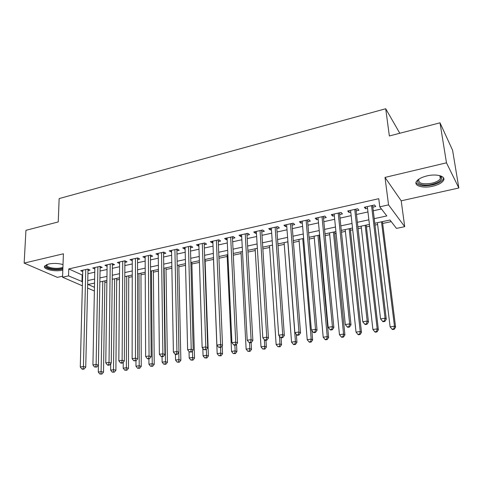 <?xml version="1.0" encoding="UTF-8"?>
<svg xmlns="http://www.w3.org/2000/svg" width="483" height="483" viewBox="0 0 483 483"><rect width="100%" height="100%" fill="white"/><g stroke="black" fill="none" stroke-linecap="round" stroke-linejoin="round"><path stroke-width="0.72" d="M63.019 264.581C58.34 263.259 53.553 263.066 48.65 264.02L44.744 265.964C42.136 269.116 54.917 272.074 62.428 270.166L62.82 270.069M432.738 186.227C438.045 184.947 441.571 183.111 443.328 180.72C446.546 176.373 436.825 173.439 426.887 175.921C421.641 177.231 418.181 179.048 416.503 181.367C413.327 185.792 422.993 188.593 432.738 186.227M399.803 133.26L385.712 108.741L59.143 198.573L58.244 221.932L25.943 230.319L24.15 263.102L57.356 277.363L62.603 276.198M385.712 108.741L389.358 135.971L440.007 122.821L452.589 150.261L458.85 187.984L446.479 162.819L385.005 177.418L388.549 204.87L404.712 226.678L396.465 228.393L389.98 220.013L374.711 223.273M385.005 177.418L401.204 200.813L458.85 187.984M401.204 200.813L404.712 226.678M104.835 282.483L106.876 282.048M116.693 279.965L119.452 279.379M128.738 277.405L132.233 276.662M140.97 274.803L145.226 273.903M153.395 272.164L158.436 271.096M166.013 269.484L171.87 268.24M178.837 266.761L185.526 265.342M191.872 263.99L199.425 262.39M205.112 261.182L213.504 259.395M218.884 258.254L227.185 256.491M233.265 255.199L241.095 253.533M247.9 252.09L255.241 250.532M262.794 248.926L269.629 247.471M277.954 245.702L284.264 244.368M293.392 242.424L299.146 241.204M309.108 239.085L314.294 237.986M319.354 236.911L319.794 236.815M325.107 235.686L329.708 234.708M334.767 233.633L336.096 233.355M341.409 232.226L345.393 231.375M350.447 230.306L352.711 229.823M358.012 228.701L361.362 227.988M366.41 226.913L369.634 226.231M374.929 225.102L377.621 224.535M382.663 223.46L391.236 221.637M440.007 122.821L446.479 162.819M87.966 270.577L90.067 270.112L87.876 269.079L80.673 270.691L82.732 271.639M100.053 267.884L102.191 267.407L100.035 266.362L92.718 267.999L94.813 268.995M112.34 265.149L114.513 264.666L112.388 263.603L104.956 265.264L107.093 266.314M124.825 262.372L127.029 261.883L124.946 260.796L117.387 262.48L119.573 263.543M137.51 259.546L139.756 259.051L137.703 257.94L130.024 259.655L132.251 260.717M150.406 256.678L152.688 256.171L150.672 255.042L142.865 256.787L145.142 257.85M163.514 253.756L165.832 253.243L163.858 252.09L155.924 253.865L158.249 254.933M176.844 250.792L179.199 250.266L177.267 249.095L169.195 250.9L171.574 251.963M190.393 247.773L192.789 247.242L190.9 246.046L182.695 247.882L184.609 249.065L185.122 248.95M204.176 244.706L206.609 244.169L204.768 242.943L196.418 244.809L198.29 246.016L198.899 245.883M218.189 241.591L220.665 241.035L218.871 239.791L210.383 241.687L212.206 242.919L212.912 242.762M232.45 238.415L234.967 237.853L233.223 236.579L224.583 238.511L226.358 239.767L227.167 239.592M246.952 235.185L249.518 234.617L247.821 233.319L239.031 235.281L240.757 236.567L241.675 236.362M261.714 231.9L264.322 231.321L262.686 229.993L253.738 231.997L255.41 233.301L256.437 233.072M276.735 228.556L279.391 227.964L277.81 226.612L268.699 228.652L270.317 229.986L271.458 229.727M292.028 225.15L294.733 224.553L293.199 223.17L283.932 225.241L285.495 226.605L286.751 226.328M307.593 221.685L310.346 221.075L308.879 219.668L299.436 221.775L300.945 223.164L302.322 222.862M323.441 218.159L326.242 217.537L324.836 216.094L315.224 218.244L316.673 219.668L318.176 219.33M339.579 214.567L342.435 213.933L341.095 212.46L331.308 214.651L332.684 216.1L334.321 215.738M356.019 210.908L358.929 210.256L357.655 208.759L347.682 210.986L348.998 212.472L350.767 212.073M374.156 218.672L386.829 215.937L379.771 206.815L378.757 198.694L68.767 268.922L82.146 274.99L82.647 274.875M87.894 273.722L94.753 272.207M99.999 271.048L107.051 269.496M112.304 268.337L119.549 266.737M124.807 265.578L132.251 263.935M137.516 262.776L145.16 261.092M150.43 259.926L158.285 258.194M163.562 257.028L171.634 255.253M176.911 254.088L185.2 252.259M190.483 251.094L199.002 249.216M204.291 248.051L213.045 246.119M218.328 244.953L227.324 242.967M232.613 241.802L241.856 239.761M247.145 238.596L256.648 236.501M261.931 235.336L271.7 233.18M276.982 232.015L287.017 229.805M292.3 228.64L302.618 226.364M307.9 225.199L318.502 222.856M323.779 221.697L334.683 219.288M339.947 218.129L351.159 215.653M356.424 214.494L367.949 211.952M373.202 210.793L381.443 208.976M372.767 207.177L375.732 206.519L374.524 204.985L364.363 207.261L365.613 208.771L367.521 208.348M82.37 285.803L62.567 277.218L63.4 253.786L24.15 263.102M62.567 277.218L68.544 275.89L82.472 281.704M68.767 268.922L68.544 275.89M379.771 206.815L388.549 204.87M94.384 291.014L87.562 288.055M94.535 283.08L88.015 284.475L94.457 287.313M369.417 224.402L357.812 226.883M352.512 228.012L341.221 230.421M335.914 231.556L324.938 233.899M319.631 235.034L308.951 237.31M303.638 238.445L293.253 240.661M287.934 241.796L277.834 243.951M272.515 245.092L262.686 247.187M257.367 248.322L247.803 250.363M242.484 251.498L233.18 253.484M227.861 254.619L218.811 256.551M213.492 257.687L204.683 259.57M199.37 260.705L190.797 262.535M185.484 263.67L177.146 265.445M171.839 266.58L163.719 268.313M158.418 269.448L150.521 271.132M145.22 272.261L137.528 273.903M132.233 275.032L124.753 276.632M119.464 277.761L112.183 279.313M106.9 280.442L99.812 281.957M87.731 280.563L94.62 279.077M99.884 277.942L106.954 276.409M112.231 275.274L119.494 273.704M124.777 272.563L132.239 270.945M137.528 269.804L145.196 268.15M150.485 267.002L158.37 265.3M163.665 264.159L171.761 262.408M177.062 261.261L185.381 259.468M190.682 258.32L199.238 256.473M204.538 255.326L213.329 253.424M218.636 252.277L227.662 250.327M232.975 249.18L242.255 247.175M247.562 246.028L257.101 243.969M262.408 242.822L272.213 240.703M277.52 239.556L287.596 237.376M292.903 236.229L303.264 233.995M308.565 232.848L319.215 230.548M324.51 229.401L335.462 227.034M340.757 225.893L352.01 223.46M357.299 222.319L368.879 219.813M82.146 274.99L81.971 281.812M365.408 207.026L365.613 208.771M348.811 210.739L348.998 212.472M332.515 214.38L332.684 216.1M316.516 217.96L316.673 219.668M300.8 221.474L300.945 223.164M285.368 224.921L285.495 226.605M270.208 228.314L270.317 229.986M255.308 231.641L255.41 233.301M240.673 234.919L240.757 236.567M226.286 238.131L226.358 239.767M212.14 241.295L212.206 242.919M198.235 244.404L198.29 246.016M184.566 247.459L184.609 249.065M171.121 250.466L171.151 252.06M157.899 253.424L157.917 255.006M144.894 256.334L144.9 257.904M132.094 259.196L132.094 260.754M119.506 262.009L119.494 263.555M371.548 205.649L385.078 318.188L380.568 318.913L367.315 206.597M372.635 205.408L386.291 319.227L385.078 318.188L384.365 321.026L382.566 321.316L383.055 321.72L384.854 321.436L384.365 321.026M384.854 321.436L386.291 319.227M380.568 318.913L382.566 321.316M377.398 222.699L390.119 326.858L394.472 326.188L395.595 327.142L382.433 221.625M393.778 328.899L392.039 329.171L392.492 329.545L394.231 329.279L393.778 328.899L394.472 326.188L381.504 221.824M392.039 329.171L390.119 326.858M395.595 327.142L394.231 329.279M439.572 175.558L441.631 177.346C442.066 180.195 438.908 182.52 432.164 184.313C422.728 186.643 414.046 183.256 419.051 179.018L418.852 179.302C418.012 183.341 422.347 184.645 431.862 183.214C436.107 182.176 438.926 180.702 440.321 178.788L440.617 176.748L439.566 175.558M415.996 182.562C418.23 185.762 423.742 186.559 432.526 184.953C437.797 183.679 441.299 181.85 443.038 179.471L443.581 177.943M62.881 268.349C59.856 269.291 56.276 269.472 52.146 268.898C46.96 267.878 45.136 266.459 46.67 264.636M46.966 264.521C46.344 266.067 48.161 267.238 52.43 268.041C56.632 268.608 60.133 268.373 62.917 267.322M44.659 266.097C45.311 267.546 47.636 268.62 51.627 269.309C55.732 269.9 59.475 269.798 62.862 269.007M354.733 209.411L367.177 321.056L362.757 321.763L350.58 210.34M355.905 209.151L368.475 322.07L367.177 321.056L366.494 323.864L364.725 324.141L365.251 324.54L367.014 324.262L366.494 323.864M367.014 324.262L368.475 322.07M362.757 321.763L364.725 324.141M338.227 213.106L349.626 323.87L345.291 324.564L334.151 214.017M339.483 212.822L350.996 324.854L349.626 323.87L348.968 326.641L347.235 326.919L347.79 327.305L349.517 327.033L348.968 326.641M349.517 327.033L350.996 324.854M345.291 324.564L347.235 326.919M322.022 216.728L332.413 326.623L328.156 327.305L318.019 217.622M323.356 216.426L333.856 327.589L332.413 326.623L331.779 329.37L330.082 329.641L330.662 330.022L332.358 329.75L331.779 329.37M332.358 329.75L333.856 327.589M328.156 327.305L330.082 329.641M306.113 220.284L315.526 329.328L311.354 329.992L302.183 221.166M307.52 219.97L317.041 330.269L315.526 329.328L314.922 332.044L313.256 332.31L313.865 332.678L315.532 332.413L314.922 332.044M315.532 332.413L317.041 330.269M311.354 329.992L313.256 332.31M361.157 226.165L372.912 329.527L377.187 328.863L378.382 329.798L366.199 225.09M376.517 331.549L374.808 331.815L375.291 332.183L377 331.918L376.517 331.549L377.187 328.863L365.19 225.307M374.808 331.815L372.912 329.527M378.382 329.798L377 331.918M345.206 229.57L356.031 332.141L360.221 331.489L361.489 332.401L350.253 228.495M359.581 334.151L357.903 334.405L358.416 334.767L360.089 334.508L359.581 334.151L360.221 331.489L349.167 228.725M357.903 334.405L356.031 332.141M361.489 332.401L360.089 334.508M329.533 232.915L339.458 334.707L343.57 334.073L344.91 334.96L334.586 231.84M342.954 336.699L341.312 336.953L341.849 337.303L343.491 337.056L342.954 336.699L343.57 334.073L333.427 232.088M341.312 336.953L339.458 334.707M344.91 334.96L343.491 337.056M314.137 236.205L323.193 337.225L327.233 336.603L328.633 337.472L319.191 235.124M326.635 339.205L325.023 339.452L325.584 339.797L327.196 339.549L326.635 339.205L327.233 336.603L317.959 235.39M325.023 339.452L323.193 337.225M328.633 337.472L327.196 339.549M290.488 223.78L298.959 331.978L294.865 332.636L286.624 224.643M291.967 223.448L300.541 332.896L298.959 331.978L298.379 334.665L296.743 334.924L297.383 335.287L299.013 335.033L298.379 334.665M299.013 335.033L300.541 332.896M294.865 332.636L296.743 334.924M299.001 239.435L307.218 339.7L311.185 339.09L312.646 339.935L311.861 330.614M310.611 341.668L309.029 341.91L309.615 342.248L311.203 342L310.611 341.668L311.185 339.09L302.763 238.632M309.029 341.91L307.218 339.7M312.646 339.935L311.203 342M275.141 227.209L282.706 334.58L278.691 335.226L271.343 228.061M276.687 226.865L284.348 335.48L282.706 334.58L282.15 337.243L280.545 337.496L281.209 337.852L282.809 337.599L282.15 337.243M282.809 337.599L284.348 335.48M278.691 335.226L280.545 337.496M284.131 242.611L291.533 342.133L295.433 341.529L296.954 342.362L296.345 334.441M294.884 344.083L293.326 344.319L293.936 344.651L295.493 344.409L294.884 344.083L295.433 341.529L287.826 241.82M293.326 344.319L291.533 342.133M296.954 342.362L295.493 344.409M260.065 230.578L266.755 337.134L262.812 337.768L256.334 231.411M261.677 230.222L268.457 338.015L266.755 337.134L266.218 339.766L264.642 340.02L265.33 340.364L266.906 340.117L266.218 339.766M266.906 340.117L268.457 338.015M262.812 337.768L264.642 340.02M269.514 245.732L276.131 344.518L279.959 343.926L281.541 344.741L281.052 337.768M279.428 346.45L277.9 346.685L280.062 346.776L279.428 346.45L279.959 343.926L279.422 336.12M277.9 346.685L276.131 344.518M281.541 344.741L280.062 346.776M245.249 233.893L251.094 339.646L247.224 340.261L241.591 234.714M246.934 233.518L252.857 340.503L251.094 339.646L250.58 342.248L249.035 342.495L249.747 342.833L251.293 342.586L250.58 342.248M251.293 342.586L252.857 340.503M247.224 340.261L249.035 342.495M255.139 248.799L261.001 346.86L264.756 346.281L266.393 347.078L265.97 340.261M264.249 348.78L262.746 349.016L264.907 349.094L264.249 348.78L264.756 346.281L264.352 339.658M262.746 349.016L261.001 346.86M266.393 347.078L264.907 349.094M230.693 237.147L235.722 342.103L231.918 342.713L227.095 237.95M232.438 236.761L237.539 342.942L235.722 342.103L235.233 344.681L233.712 344.922L234.442 345.254L235.964 345.013L235.233 344.681M235.964 345.013L237.539 342.942M231.918 342.713L233.712 344.922M241.005 251.818L246.131 349.167L249.826 348.593L251.516 349.372L251.142 342.61M249.337 351.069L247.864 351.298L250.019 351.376L249.337 351.069L249.826 348.593L249.506 342.719M247.864 351.298L246.131 349.167M251.516 349.372L250.019 351.376M216.39 240.347L220.622 344.524L216.891 345.116L212.852 241.138M218.189 239.942L222.5 345.339L220.622 344.524L220.157 347.072L218.66 347.313L220.906 347.398L220.157 347.072M220.906 347.398L222.5 345.339M216.891 345.116L218.66 347.313M227.107 254.782L231.526 351.431L235.155 350.863L236.893 351.624L236.537 344.258M234.684 353.321L233.235 353.544L235.384 353.622L234.684 353.321L235.155 350.863L234.883 345.182M233.235 353.544L231.526 351.431M236.893 351.624L235.384 353.622M202.323 243.492L205.8 346.897L202.136 347.482L198.845 244.271M204.182 243.076L207.726 347.694L205.8 346.897L205.347 349.42L203.886 349.656L206.12 349.74L205.347 349.42M206.12 349.74L207.726 347.694M202.136 347.482L203.886 349.656M213.438 257.699L217.169 353.653L220.737 353.097L222.524 353.846L222.192 345.737M220.284 355.53L218.859 355.748L221.003 355.826L220.284 355.53L220.737 353.097L220.508 347.464M218.859 355.748L217.169 353.653M222.524 353.846L221.003 355.826M188.497 246.584L191.238 349.227L187.639 349.801L185.08 247.344M190.417 246.155L193.212 350.012L191.238 349.227L190.809 351.727L189.366 351.956L191.6 352.041L190.809 351.727M191.6 352.041L193.212 350.012M187.639 349.801L189.366 351.956M202.818 348.328L203.059 355.838L206.561 355.295L208.402 356.025L205.052 259.492M206.132 357.704L204.732 357.921L206.869 357.988L206.132 357.704L206.561 355.295L206.362 349.432M204.732 357.921L203.059 355.838M208.402 356.025L206.869 357.988M189.022 351.527L189.185 357.988L192.632 357.456L194.516 358.169L191.823 262.317M192.216 359.841L190.839 360.052L192.977 360.119L192.216 359.841L192.632 357.456L192.451 350.966M190.839 360.052L189.185 357.988M194.516 358.169L192.977 360.119M175.438 354.341L175.546 360.101L178.933 359.575L180.865 360.27L178.801 265.095M178.541 361.936L177.183 362.147L179.314 362.214L178.541 361.936L178.933 359.575L178.788 352.493M177.183 362.147L175.546 360.101M180.865 360.27L179.314 362.214M174.906 249.62L176.929 351.515L173.391 352.083L171.543 250.375M176.875 249.18L178.958 352.282L176.929 351.515L176.518 353.997L175.106 354.22L175.921 354.522L177.333 354.299L176.518 353.997M177.333 354.299L178.958 352.282M173.391 352.083L175.106 354.22M161.539 252.609L162.874 353.767L159.396 354.323L158.231 253.352M163.556 252.162L164.945 354.516L162.874 353.767L162.481 356.225L161.093 356.442L161.926 356.738L163.314 356.52L162.481 356.225M163.314 356.52L164.945 354.516M159.396 354.323L161.093 356.442M148.39 255.549L149.06 355.977L145.643 356.526L145.135 256.28M150.454 255.09L151.173 356.714L149.06 355.977L148.686 358.41L147.321 358.627L148.166 358.917L149.531 358.7L148.686 358.41M149.531 358.7L151.173 356.714M145.643 356.526L147.321 358.627M162.065 356.714L162.131 362.178L165.464 361.664L167.438 362.347L165.989 267.83M165.089 364.001L163.755 364.206L165.874 364.273L165.089 364.001L165.464 361.664L164.123 268.228M163.755 364.206L162.131 362.178M167.438 362.347L165.874 364.273M135.457 258.441L135.482 358.151L132.125 358.688L132.257 259.16M137.57 257.97L137.643 358.869L135.482 358.151L135.125 360.56L133.785 360.777L135.989 360.843L135.125 360.56M135.989 360.843L137.643 358.869M132.125 358.688L133.785 360.777M148.909 358.797L148.945 364.218L152.217 363.711L154.234 364.381L153.377 270.522M151.855 366.036L150.545 366.235L152.664 366.295L151.855 366.036L152.217 363.711L151.463 270.933M150.545 366.235L148.945 364.218M154.234 364.381L152.664 366.295M122.73 261.285L122.139 360.288L118.836 360.819L119.585 261.991M124.892 260.802L124.336 360.988L122.139 360.288L121.794 362.673L120.478 362.884L121.36 363.162L122.676 362.95L121.794 362.673M122.676 362.95L124.336 360.988M118.836 360.819L120.478 362.884M135.964 360.849L135.971 366.229L139.195 365.734L141.241 366.386L140.964 273.173M138.844 368.028L137.552 368.227L139.665 368.288L138.844 368.028L139.195 365.734L139.007 273.589M137.552 368.227L135.971 366.229M141.241 366.386L139.665 368.288M110.215 264.086L109.019 362.389L105.771 362.908L107.117 264.781M112.412 263.609L111.253 363.077L109.019 362.389L108.693 364.756L107.395 364.961L108.289 365.233L109.587 365.027L108.693 364.756M109.587 365.027L111.253 363.077M105.771 362.908L107.395 364.961M123.237 362.292L123.207 368.209L126.377 367.72L128.466 368.36L128.744 275.781M126.045 369.996L124.777 370.189L126.878 370.25L126.045 369.996L126.377 367.72L126.739 276.21M124.777 370.189L123.207 368.209M128.466 368.36L126.878 370.25M97.892 266.839L96.117 364.454L92.923 364.967L94.843 267.522M100.126 266.405L98.387 365.13L96.117 364.454L95.803 366.796L94.529 367.002L96.715 367.062L95.803 366.796M96.715 367.062L98.387 365.13M92.923 364.967L94.529 367.002M110.722 363.699L110.649 370.153L113.765 369.67L115.89 370.298L116.711 278.347M113.451 371.928L112.201 372.121L114.302 372.176L113.451 371.928L114.664 278.788M112.201 372.121L110.649 370.153M115.89 370.298L114.302 372.176M85.769 269.55L83.426 366.488L80.287 366.989L82.768 270.226M88.027 269.152L85.739 367.146L83.426 366.488L83.13 368.807L81.875 369.006L82.804 369.266L84.06 369.066L83.13 368.807M84.06 369.066L85.739 367.146M80.287 366.989L81.875 369.006M99.836 281.951L98.291 372.067L101.358 371.59L103.519 372.206L104.859 280.877M101.056 373.83L99.83 374.017L101.925 374.071L101.056 373.83L102.776 281.323M99.83 374.017L98.291 372.067M103.519 372.206L101.925 374.071M372.278 205.486L372.616 205.909M355.524 209.236L355.88 209.646M339.078 212.912L339.452 213.317M322.934 216.523L323.326 216.921M307.079 220.067L307.484 220.453M291.509 223.551L291.931 223.931M276.21 226.968L276.65 227.342M261.182 230.331L261.635 230.693M246.415 233.633L246.885 233.989M231.906 236.875L232.389 237.225M217.646 240.063L218.141 240.407M203.621 243.203L204.134 243.535M189.837 246.282L190.362 246.614M176.283 249.313L176.82 249.639M162.952 252.295L163.502 252.609M149.845 255.223L150.4 255.537M136.943 258.109L137.51 258.417M124.252 260.947L124.831 261.249M111.766 263.742L112.352 264.032M99.48 266.489L100.078 266.779M87.387 269.194L87.991 269.478M440.617 176.748L441.631 177.346M439.844 175.764L440.321 178.788"/></g></svg>
